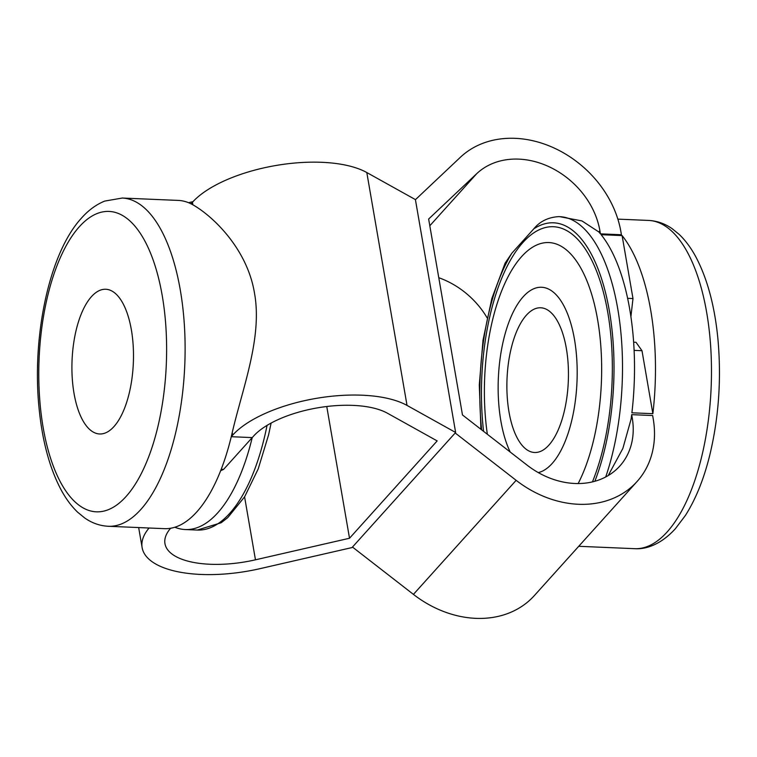 <?xml version="1.0" encoding="UTF-8"?>
<svg xmlns="http://www.w3.org/2000/svg" width="757" height="757" viewBox="0 0 757 757"><rect width="100%" height="100%" fill="white"/><g stroke="black" fill="none" stroke-linecap="round" stroke-linejoin="round"><path stroke-width="1.14" d="M548.891 445.125A72.426 30.659 92.4 0 1 534.584 452.497A72.426 30.659 92.4 0 1 507.162 395.835A72.426 30.659 92.4 0 1 526.437 315.139A72.426 30.659 92.4 0 1 540.744 307.777A72.426 30.659 92.4 0 1 568.166 364.429A72.426 30.659 92.4 0 1 548.891 445.125M91.474 296.63A72.426 30.659 -87.6 0 0 72.199 377.327A72.426 30.659 -87.6 0 0 99.621 433.979A72.426 30.659 -87.6 0 0 113.929 426.617A72.426 30.659 -87.6 0 0 133.204 345.921A72.426 30.659 -87.6 0 0 105.781 289.259A72.426 30.659 -87.6 0 0 91.474 296.63M592.438 481.897A153.964 65.178 -87.6 0 0 601.957 286.998A153.964 65.178 -87.6 0 0 523.04 242.363A153.964 65.178 -87.6 0 0 483.562 431.339M244.587 496.876L255.459 559.811A76.457 31.586 -9.8 0 1 210.039 564.258A76.457 31.586 -9.8 0 1 164.96 543.658A76.457 31.586 -9.8 0 1 170.609 528.254M220.637 470.731L223.599 469.387L252.223 437.593L231.264 436.704A164.269 69.54 92.4 0 1 196.735 511.959A164.269 69.54 92.4 0 1 164.288 528.66L108.298 526.276A164.269 69.54 92.4 0 0 140.745 509.575A164.269 69.54 92.4 0 0 184.462 326.541A164.269 69.54 92.4 0 0 122.274 198.041L178.264 200.416A164.269 69.54 92.4 0 1 191.038 203.822A164.269 69.54 92.4 0 1 192.865 204.797C212.906 216.095 247.331 248.939 254.494 293.148C262.575 337.348 242.581 388.086 232.219 432.625A164.269 69.54 92.4 0 1 231.264 436.694L232.654 435.152A99.631 41.152 -9.8 0 1 316.341 398.352A99.631 41.152 -9.8 0 1 407.029 405.421L455.638 432.484L352.014 547.566L260.048 568.649A99.631 41.152 -9.8 0 1 200.87 574.44A99.631 41.152 -9.8 0 1 142.127 547.604A99.631 41.152 -9.8 0 1 149.072 528.017M255.459 559.811L349.516 538.246L437.168 440.915L387.452 413.227A76.457 31.586 -9.8 0 0 317.845 407.805A76.457 31.586 -9.8 0 0 253.623 436.051L252.232 437.593A164.269 69.54 92.4 0 1 217.713 512.849A164.269 69.54 92.4 0 1 185.257 529.55A164.269 69.54 92.4 0 1 174.858 527.232M608.685 474.648L622.869 448.437L631.111 419.056A164.269 69.54 -87.6 0 0 631.679 414.647L652.648 415.546L653.196 418.706A99.631 80.327 -138 0 1 637.044 481.537L534.328 595.608A99.631 80.327 -138 0 1 475.737 618.346A99.631 80.327 -138 0 1 413.426 594.387L352.478 547.056M637.044 481.537A99.631 80.327 -138 0 1 578.462 504.276A99.631 80.327 -138 0 1 516.142 480.326L455.194 432.985M631.111 419.056L632.218 417.817A76.457 61.648 -138 0 1 619.832 466.028A76.457 61.648 -138 0 1 574.866 483.486A76.457 61.648 -138 0 1 527.042 465.101L462.48 414.959L428.642 219.028L476.702 173.684A76.457 61.648 -138 0 1 548.882 166.654A76.457 61.648 -138 0 1 599.894 230.686L600.443 233.856A164.269 69.54 -87.6 0 0 598.787 231.926L599.894 230.686M622.103 235.588L601.134 234.689A164.269 69.54 -87.6 0 1 631.896 412.802L652.865 413.691A164.269 69.54 -87.6 0 0 622.103 235.588L632.984 298.561L630.922 316.596M415.432 199.678L460.351 157.295A99.631 80.327 -138 0 1 554.398 148.145A99.631 80.327 -138 0 1 620.872 231.576L621.421 234.746L600.443 233.856M594.86 481.263A157.882 66.834 -87.6 0 0 605.912 294.227A157.882 66.834 -87.6 0 0 533.761 228.879C539.855 221.413 548.144 217.325 558.619 216.625A164.269 69.54 92.4 0 1 559.669 216.653L581.953 220.93L598.787 231.926M188.663 202.744A164.269 69.54 92.4 0 1 192.94 201.712M533.761 228.879L511.864 253.188A157.882 66.834 -87.6 0 0 481.651 429.853M480.932 429.285L479.295 384.897L483.013 340.177L491.823 298.551L505.099 263.143L511.864 253.188M438.776 277.705A76.457 61.648 -138 0 1 487.044 317.703M605.714 476.967A164.269 69.54 92.4 0 0 617.504 307.408A164.269 69.54 92.4 0 0 559.669 216.653L558.619 216.625M632.218 417.817L631.679 414.647M191.038 203.813L192.429 202.27A99.631 41.152 -9.8 0 1 276.116 165.461A99.631 41.152 -9.8 0 1 366.804 172.539L415.413 199.602L455.638 432.484M326.759 406.509L349.516 538.246M633.656 342.202L636.012 342.296L641.993 350.709L652.865 413.691M487.357 434.281A137.944 58.393 92.4 0 1 521.639 256.576A137.944 58.393 92.4 0 1 594.254 303.652A137.944 58.393 92.4 0 1 578.168 483.543M538.274 472.595A92.969 39.355 -87.6 0 0 552.071 463.568A92.969 39.355 -87.6 0 0 574.459 339.268A92.969 39.355 -87.6 0 0 523.248 296.706A92.969 39.355 -87.6 0 0 510.209 452.024M126.012 496.564A150.369 63.654 -87.6 0 0 162.216 295.533A150.369 63.654 -87.6 0 0 79.39 226.684A150.369 63.654 -87.6 0 0 43.187 427.714A150.369 63.654 -87.6 0 0 126.012 496.564M667.125 531.972A164.269 69.54 -87.6 0 0 710.832 348.939A164.269 69.54 -87.6 0 0 648.645 220.438C657.048 220.883 664.845 223.608 672.046 228.605L679.133 234.367C685.539 240.48 691.179 248.126 696.062 257.285C707.492 279.087 714.788 306.424 717.948 339.297C721.497 379.2 718.753 417.902 709.706 455.411C703.764 479.361 695.645 499.402 685.34 515.555L675.301 528.802C660.984 544.491 645.986 549.525 634.678 548.683A164.269 69.54 -87.6 0 0 667.125 531.972M271.12 423.059L268.565 434.934L258.203 468.914L244.653 496.762L227.687 517.693L221.167 522.756L197.274 530.061A164.269 69.54 -87.6 0 0 229.721 513.36A164.269 69.54 -87.6 0 0 267.051 425.387M413.426 594.387L516.142 480.326M429.806 225.766L476.702 173.684M192.429 202.27L192.865 204.797M232.219 432.625L232.654 435.152M366.804 172.539L407.029 405.421M632.984 298.561L627.648 298.334M641.993 350.709L634.129 350.377M221.195 469.283L223.599 469.387M122.274 198.041L104.703 201.088C96.234 204.541 88.55 210.143 81.642 217.912C49.262 252.847 31.841 335.909 39.023 407.73C42.222 440.64 49.555 467.968 61.043 489.741C65.85 498.683 71.376 506.159 77.63 512.186L84.765 518.015C91.994 523.078 99.848 525.831 108.298 526.276M138.663 527.572L142.127 547.604M197.274 530.061L185.257 529.55M617.854 219.133L648.645 220.438M578.726 546.299L634.678 548.683"/></g></svg>
